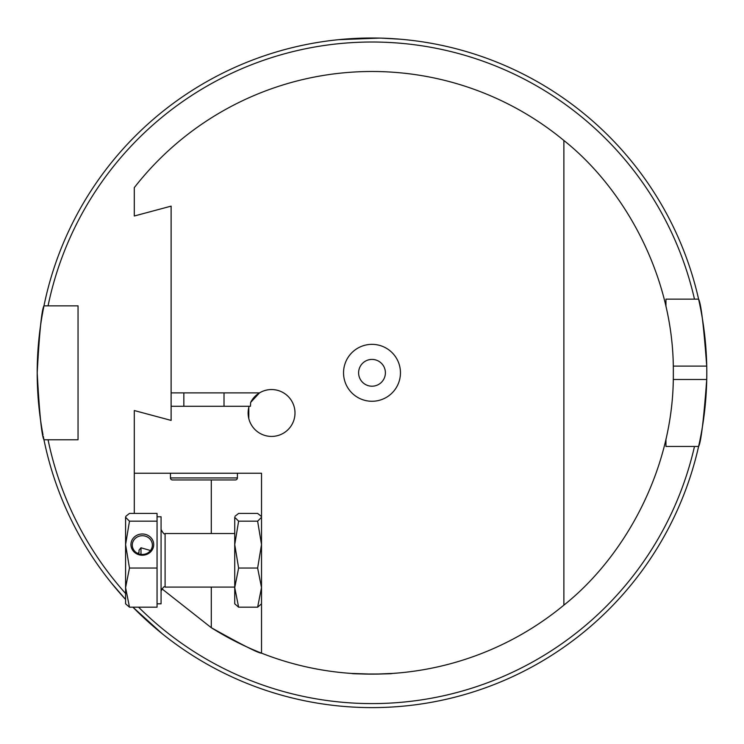<?xml version="1.0" encoding="UTF-8"?>
<svg xmlns="http://www.w3.org/2000/svg" width="744" height="744" viewBox="0 0 744 744"><rect width="100%" height="100%" fill="white"/><g stroke="black" fill="none" stroke-linecap="round" stroke-linejoin="round"><path stroke-width="1.12" d="M170.45 473.249L170.45 477.936A2.009 2.009 0 0 0 172.459 479.945L235.402 479.945L172.459 479.945A2.009 2.009 0 0 1 170.45 477.936A2.009 2.009 0 0 0 172.459 479.945M237.41 473.249L237.41 477.936A2.009 2.009 0 0 1 235.402 479.945L220.949 479.945L235.402 479.945M183.842 392.897L183.842 406.289M224.018 392.897L224.018 406.289M358.608 372.809A13.392 13.392 0 0 1 372 359.417A13.392 13.392 0 0 1 385.392 372.809A13.392 13.392 0 0 1 372 386.201A13.392 13.392 0 0 1 358.608 372.809M343.542 372.809A28.458 28.458 0 0 1 372 344.351A28.458 28.458 0 0 1 400.458 372.809A28.458 28.458 0 0 1 372 401.267A28.458 28.458 0 0 1 343.542 372.809M375.199 674.12L392.088 673.46C393.344 674.194 350.638 674.194 351.912 673.46L372.651 674.129M248.673 418.026L248.412 409.302L248.673 418.026M248.794 418.547L248.794 407.424M161.839 588.746L211.296 627.704A301.32 301.32 0 0 0 261.516 653.148C259.172 653.548 242.432 645.067 211.296 627.704A301.32 301.32 0 0 0 261.516 653.148L261.516 473.249L134.292 473.249L134.292 410.539L171.12 420.407L171.12 406.289L250.43 406.289L250.635 402.439A23.436 23.436 0 0 1 259.489 392.897L250.635 402.439M250.43 406.289L249.101 406.289A23.436 23.436 0 0 0 271.56 436.421A23.436 23.436 0 0 0 294.996 412.985A23.436 23.436 0 0 0 259.489 392.897L171.12 392.897L171.12 206.135L134.292 216.002L134.292 187.637A301.32 301.32 0 0 1 563.878 140.486L563.878 605.142C624.049 557.396 674.362 468.878 673.32 372.809C674.362 276.749 624.049 188.223 563.878 140.486M379.468 38.093L338.52 39.692L366.653 38.056M381.542 38.149L400.049 39.19M673.246 379.505L706.735 379.505A334.8 334.8 0 0 1 698.597 446.465C700.96 442.55 703.675 420.23 706.735 379.505A334.8 334.8 0 0 0 706.735 366.113C703.685 325.472 700.969 303.152 698.597 299.153L665.954 299.153L665.954 306.593M42.994 434.84A334.8 334.8 0 0 1 37.2 372.809C39.432 332.149 41.692 309.829 43.961 305.849L78.046 305.849L78.046 439.769L43.961 439.769A334.8 334.8 0 0 1 43.273 436.282M111.181 582.729L125.587 599.469A334.8 334.8 0 0 1 43.961 439.769C41.692 435.798 39.432 413.478 37.2 372.809A334.8 334.8 0 0 1 698.597 299.153L694.478 299.153A330.782 330.782 0 0 0 48.062 305.849L43.961 305.849A334.8 334.8 0 0 0 37.2 372.809M162.08 633.628L132.906 607.178A334.8 334.8 0 0 0 698.597 446.465L694.478 446.465L698.597 446.465M261.516 653.148A301.32 301.32 0 0 0 563.878 605.142M134.292 473.249L134.292 513.425M164.424 418.612L171.12 420.407M171.12 392.897L171.12 406.289M665.954 439.025L665.954 446.465L694.478 446.465A330.782 330.782 0 0 1 138.57 607.178M125.587 593.489A330.782 330.782 0 0 1 48.062 439.769L43.961 439.769M706.735 366.113A334.8 334.8 0 0 0 698.597 299.153A334.8 334.8 0 0 1 706.735 366.113L673.246 366.113M171.12 206.135L164.424 207.929M130.944 544.608A11.383 10.621 180 0 1 142.327 533.987A11.383 10.621 180 0 1 153.71 544.608A11.383 10.621 180 0 1 142.327 555.229A11.383 10.621 180 0 1 130.944 544.608M152.371 545.092A10.044 9.365 -0 0 0 142.327 535.726A10.044 9.365 -0 0 0 132.283 545.092A10.044 9.365 -0 0 0 142.327 554.457A10.044 9.365 -0 0 0 152.371 545.092M157.058 516.773L161.076 516.773L161.076 603.821L157.058 603.821M137.482 553.304A10.044 9.365 180 0 1 138.979 552.68L139.063 550.123L140.988 547.789L140.988 554.373M140.988 547.789L150.511 550.523M125.894 516.252L125.587 517.294L125.894 516.252L129.475 513.425L157.058 513.425L157.058 568.044L129.475 568.044L125.587 544.608L129.475 521.172L125.587 517.294L125.587 603.821L129.475 607.178L125.587 587.611L129.475 568.044M157.058 521.172L129.475 521.172M157.058 568.044L157.058 607.178L129.475 607.178M261.516 603.821L257.629 607.178L261.516 587.611L257.629 568.044L238.619 568.044L234.732 587.611L238.619 607.178L257.629 607.178M257.629 568.044L261.516 544.608L257.629 521.172L238.619 521.172L234.732 544.608L234.732 603.821L238.619 607.178M234.732 517.275L234.732 544.608L238.619 568.044M257.629 521.172L261.516 517.322M261.516 517.275L261.209 516.252L257.629 513.425L238.619 513.425L235.039 516.252M238.619 521.172L234.732 517.322M170.45 477.936L237.41 477.936M211.296 627.704L211.296 587.081M211.296 533.513L211.296 479.945M234.732 533.513L165.094 533.513L165.094 587.081C164.312 585.974 162.973 587.314 161.076 591.099M165.094 533.513C164.517 534.75 163.178 533.411 161.076 529.495M234.732 587.081L165.094 587.081M261.516 516.773L261.209 516.252"/></g></svg>
